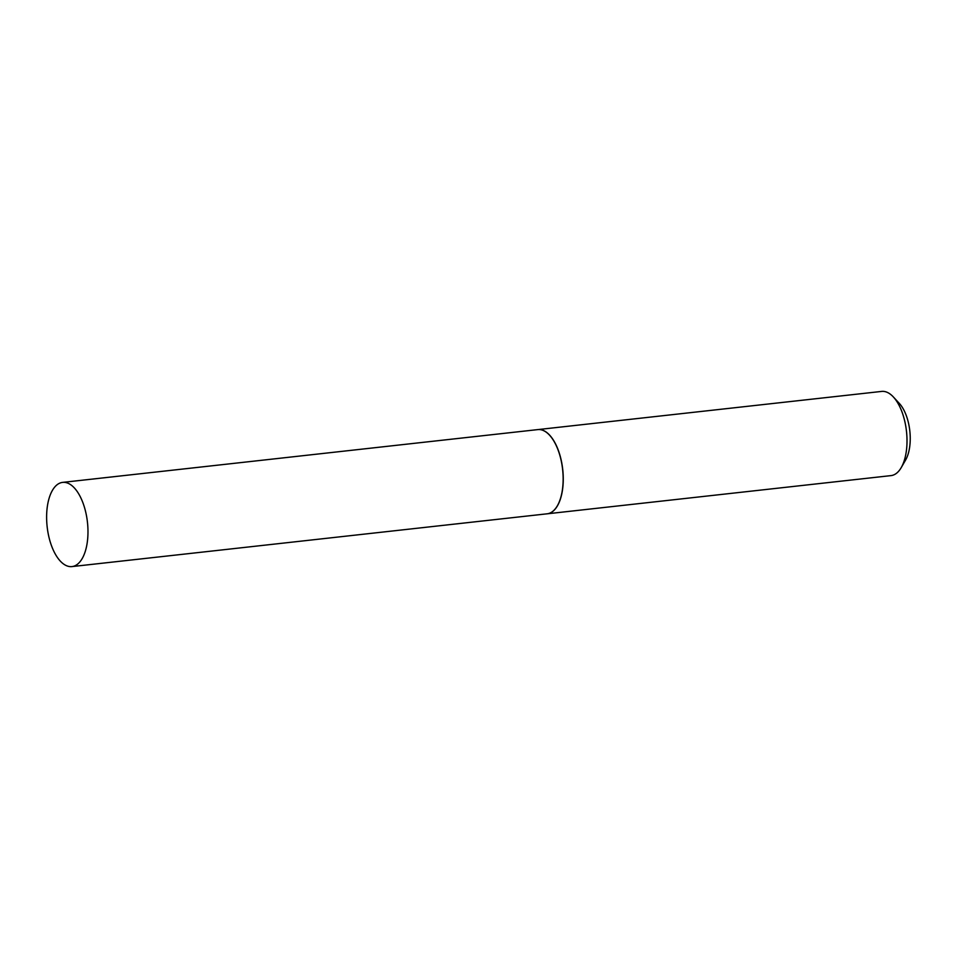 <?xml version="1.0" encoding="UTF-8"?>
<svg xmlns="http://www.w3.org/2000/svg" width="958" height="958" viewBox="0 0 958 958"><rect width="100%" height="100%" fill="white"/><g stroke="black" fill="none" stroke-linecap="round" stroke-linejoin="round"><path stroke-width="1.44" d="M57.408 484.509A42.356 20.274 83.7 0 1 62.629 482.389A42.356 20.274 83.7 0 1 86.639 516.59A42.356 20.274 83.7 0 1 77.191 564.454A42.356 20.274 83.7 0 1 71.982 566.585A42.356 20.274 83.7 0 1 47.96 532.385A42.356 20.274 83.7 0 1 57.408 484.509M62.629 482.389L537.785 429.603A42.356 20.274 83.7 0 1 561.807 463.816A42.356 20.274 83.7 0 1 552.359 511.68A42.356 20.274 83.7 0 1 547.138 513.811L71.982 566.585M537.845 429.603A42.356 20.274 83.7 0 1 537.905 429.591L881.647 391.415A42.356 20.274 83.7 0 1 893.395 396.995L899.334 403.426A33.961 16.25 83.7 0 1 908.232 421.951A33.961 16.25 83.7 0 1 905.609 460.008L901.239 467.588A42.356 20.274 83.7 0 1 891.012 475.611L547.258 513.799A42.356 20.274 83.7 0 1 547.198 513.799M893.395 396.995A42.356 20.274 83.7 0 1 904.496 420.107A42.356 20.274 83.7 0 1 901.239 467.588M537.905 429.591A42.356 20.274 83.7 0 1 560.753 458.283A42.356 20.274 83.7 0 1 547.258 513.799"/></g></svg>
